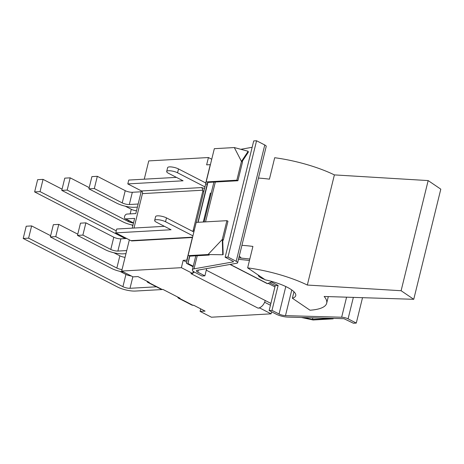 <?xml version="1.0" encoding="UTF-8"?>
<svg xmlns="http://www.w3.org/2000/svg" width="464" height="464" viewBox="0 0 464 464"><rect width="100%" height="100%" fill="white"/><g stroke="black" fill="none" stroke-linecap="round" stroke-linejoin="round"><path stroke-width="0.7" d="M192.601 237.162L130.894 240.648L115.774 232.87L171.048 229.744L156.496 222.256A6.542 1.769 13.8 0 1 154.663 220.441A6.542 1.769 13.8 0 1 158.787 219.797A6.542 1.769 13.8 0 1 165.538 221.746L192.925 235.84M204.688 188.204L203.528 188.268L201.794 187.56L141.503 190.965L127.797 183.918L183.071 180.792L168.519 173.304A6.542 1.769 13.8 0 1 166.686 171.489A6.542 1.769 13.8 0 1 170.81 170.845A6.542 1.769 13.8 0 1 177.561 172.794L205.007 186.917M203.87 191.551A6.183 1.67 -166.2 0 0 202.722 191.545L193.256 230.092A6.183 1.67 13.8 0 1 194.335 230.092M192.827 231.443L193.256 230.092L194.236 230.492M211.132 193.43A6.183 1.67 -166.2 0 0 210.395 193.094L203.29 222.007M115.774 232.87L116.725 229.013L164.389 226.322M154.663 220.441L155.608 216.589A6.542 1.769 13.8 0 1 159.738 215.94A6.542 1.769 13.8 0 1 166.489 217.894L193.871 231.983M127.797 183.918L128.748 180.061L176.413 177.37M166.686 171.489L167.632 167.637A6.542 1.769 13.8 0 1 171.761 166.988A6.542 1.769 13.8 0 1 178.512 168.942L205.929 183.048M130.894 240.648A4.124 2.975 86.8 0 0 132.072 240.909L192.514 237.493M141.503 190.965A2.059 1.491 -93.2 0 1 142.442 193.621L133.992 228.039M192.525 237.464L191.504 237.22M202.722 191.545L203.058 190.199L201.794 187.56M268.18 283.388L274.723 286.758M275.21 285.841L270.193 306.269M192.369 237.504L186.806 260.147L183.176 260.356L186.702 262.166M144.258 179.185L148.747 160.909L208.429 157.534L206.631 164.859L210.262 164.65L205.767 182.967M162.064 289.548L135.378 291.056A12.986 3.515 13.8 0 1 117.502 286.984L23.2 238.461L26.204 226.223L31.622 225.922L50.64 235.706M131.277 275.981A5.156 1.392 13.8 0 1 125.924 274.439L119.932 271.359M125.924 274.439L122.919 286.677A5.156 1.392 -166.2 0 0 130.007 288.295L132.837 276.788M156.397 286.804L130.007 288.295M122.919 286.677L28.611 238.16L31.622 225.922M28.611 238.16L23.2 238.461M123.72 272.095A12.986 3.515 13.8 0 1 111.441 268.366L50.338 236.93L53.343 224.692L58.754 224.385L77.772 234.169M125.054 257.346A5.156 1.392 13.8 0 1 119.857 255.826L113.871 252.741M50.338 236.93L55.75 236.623L116.853 268.064A5.156 1.392 -166.2 0 0 122.049 269.584M55.75 236.623L58.754 224.385M125.959 253.675L123.25 253.825A12.986 3.515 13.8 0 1 105.374 249.754L77.471 235.399L80.481 223.161L85.892 222.853L113.796 237.208L110.786 249.446A5.156 1.392 -166.2 0 0 117.879 251.065L120.889 238.827A5.156 1.392 13.8 0 1 113.796 237.208M126.713 238.496L120.889 238.827M126.724 250.566L117.879 251.065M77.471 235.399L82.888 235.091L85.892 222.853M82.888 235.091L110.786 249.446M116.273 230.834L40.043 191.615L34.632 191.922L125.309 238.577M62.072 189.161L43.053 179.377L37.636 179.678L34.632 191.922M132.861 225.585L131.364 224.814M43.053 179.377L40.043 191.615M133.417 223.033A5.156 1.392 13.8 0 1 128.284 221.519L67.181 190.078L61.77 190.385L122.873 221.827A12.986 3.515 -166.2 0 0 132.959 225.168M89.204 187.63L70.186 177.84L64.774 178.147L61.77 190.385M125.303 206.202L131.289 209.281A5.156 1.392 -166.2 0 0 136.491 210.807M70.186 177.84L67.181 190.078M138.156 204.021L129.317 204.52A5.156 1.392 13.8 0 1 122.223 202.901L94.32 188.546L88.902 188.854L116.806 203.209A12.986 3.515 -166.2 0 0 134.682 207.28L137.39 207.13M122.223 202.901L125.228 190.663L97.324 176.308L91.913 176.616L88.902 188.854M125.228 190.663A5.156 1.392 -166.2 0 0 132.321 192.282L129.317 204.52M141.16 191.783L132.321 192.282M97.324 176.308L94.32 188.546M129.352 239.853L121.69 271.051L132.994 276.863L137.976 276.585L149.24 282.379L147.558 282.251L161.333 289.345L163.096 289.507L179.968 298.19L178.286 298.062L177.521 296.925M178.286 298.062L192.061 305.155L193.824 305.318L205.088 311.112L200.1 311.396L200.721 308.867M259.886 307.615A7.836 4.988 117.2 0 1 258.007 308.125L259.788 308.021L259.886 307.615A7.836 4.988 -62.8 0 0 265.217 300.492L270.663 303.294M147.558 282.251L146.792 281.114M194.381 272.049A7.836 4.988 117.2 0 1 192.78 273.087L193.227 271.266M270.21 305.138L264.625 302.261M192.78 273.087L192.682 273.493L181.378 267.676L183.176 260.356M258.007 308.125L190.901 273.592L192.682 273.493M208.429 157.534L211.741 159.239M271.591 311.791L271.092 313.838L259.788 308.021M200.1 311.396L211.404 317.208L271.092 313.838M132.228 228.137L134.624 218.387L125.721 218.892A2.575 1.641 117.2 0 1 125.135 218.77A2.575 1.641 117.2 0 1 124.671 216.149A2.575 1.641 117.2 0 1 126.904 214.072L135.807 213.568L141.375 190.901M121.69 271.051L181.378 267.676M193.117 266.765L186.458 263.337L188.059 255.647L208.052 254.521L222.755 254.759L222.285 239.459L222.691 240.7L223.346 240.004L222.285 239.459L208.052 254.521L209.113 255.067L189.527 256.169L187.995 263.517L189.805 256.157M223.346 240.004L227.963 221.218L226.902 220.673L196.22 222.401L188.059 255.647M196.289 222.401L206.161 181.929L236.843 180.2L237.904 180.745L207.634 182.451L197.919 222.308M234.326 147.558L248.17 151.276L241.46 161.408L234.326 147.558L214.327 148.683L206.161 181.929M198.122 222.297L207.913 182.439M193.25 266.22L187.995 263.517M229.993 264.445L267.258 283.62A2.059 1.311 -62.8 0 0 267.386 283.672L272.345 281.602M269.671 282.75L275.262 285.621L269.143 310.532L276.208 314.169A9.274 2.511 13.8 0 0 287.767 317.092L343.946 318.693L353.435 323.24L356.282 323.077L348.081 318.855A5.156 1.392 13.8 0 0 341.655 317.231L285.476 315.63A5.156 1.392 -166.2 0 1 279.055 314.006L271.991 310.375L278.11 285.464L271.394 282.008M269.456 280.824A11.339 3.068 13.8 0 1 267.647 280.378M264.747 279.479A11.339 3.068 13.8 0 1 258.251 275.071M241.286 258.112L239.285 256.07M241.918 245.34A61.84 16.727 13.8 0 1 252.909 246.425L247.643 267.867A61.84 16.727 13.8 0 1 307.33 285.047L401.111 290.725L413.749 299.303L440.8 189.161L428.162 180.583L334.387 174.905A61.84 16.727 -166.2 0 0 274.694 157.725L269.427 179.168A61.84 16.727 -166.2 0 0 258.442 178.077M413.749 299.303L324.145 296.467A61.84 16.727 13.8 0 1 326.673 303.23A61.84 16.727 13.8 0 1 310.022 310.219L292.372 298.236L293.967 291.757M334.387 174.905L307.33 285.047M247.643 267.867L265.292 279.85A29.992 8.114 13.8 0 1 295.742 295.632A29.992 8.114 13.8 0 1 292.372 298.236M401.111 290.725L428.162 180.583M222.755 254.759L223.167 254.562L222.743 240.648M209.606 254.545L209.113 255.067M248.17 151.276L248.304 152.233L242.231 161.397M237.904 180.745L242.521 161.953L242.191 161.315L241.46 161.408L236.843 180.2M242.521 161.953L241.46 161.408M205.784 183.738L207.211 184.475M226.902 220.673L222.285 239.459M333.558 318.397L333.082 318.849L332.932 318.379M312.835 317.805L312.44 319.412L331.476 318.339M301.327 317.475L313.09 319.98L333.082 318.849L332.12 318.356M303.659 317.544L312.44 319.412M249.464 260.455L238.49 259.301M249.818 259.011L238.844 257.856M195.808 255.815L192.374 269.799A9.274 2.511 13.8 0 0 194.973 272.374L202.037 276.005L204.885 275.842L197.821 272.211L198.348 270.065M206.666 268.586L204.885 275.842M362.523 297.679L356.282 323.077M192.374 269.799A9.274 2.511 13.8 0 1 194.01 268.853L233.462 261.847L233.357 261.452L225.15 257.236L228.004 257.073L236.205 261.296A5.156 1.392 13.8 0 1 237.649 262.723A5.156 1.392 13.8 0 1 236.739 263.25L197.287 270.257A5.156 1.392 -166.2 0 0 196.376 270.779A5.156 1.392 -166.2 0 0 197.821 272.211M240.822 149.304L252.155 147.291M228.004 257.073L256.569 140.76L253.721 140.923L225.15 257.236M256.569 140.76L264.776 144.983A5.156 1.392 13.8 0 1 266.22 146.415L237.649 262.723M269.143 310.532L271.991 310.375M275.262 285.621L278.11 285.464M142.442 193.621L203.058 190.199M177.561 172.794L178.512 168.942M166.489 217.894L165.538 221.746M119.857 255.826L116.853 268.064M128.284 221.519L128.528 220.522M130.158 213.887L131.289 209.281M193.041 305.358L179.185 298.236M162.313 289.553L148.457 282.425M206.277 270.17L265.217 300.492M133.516 222.9L125.721 218.892M267.589 283.643L230.208 264.41M285.801 286.543L279.055 314.006M346.585 297.175L341.655 317.231M291.781 289.959L285.476 315.63M353.353 297.389L348.081 318.855M215.337 182.016L205.546 221.879M197.229 255.734L194.01 268.853M264.776 144.983L236.205 261.296M125.135 218.77L133.475 223.062M328.303 296.595L326.673 303.23M213.916 182.097L204.125 221.954"/></g></svg>
